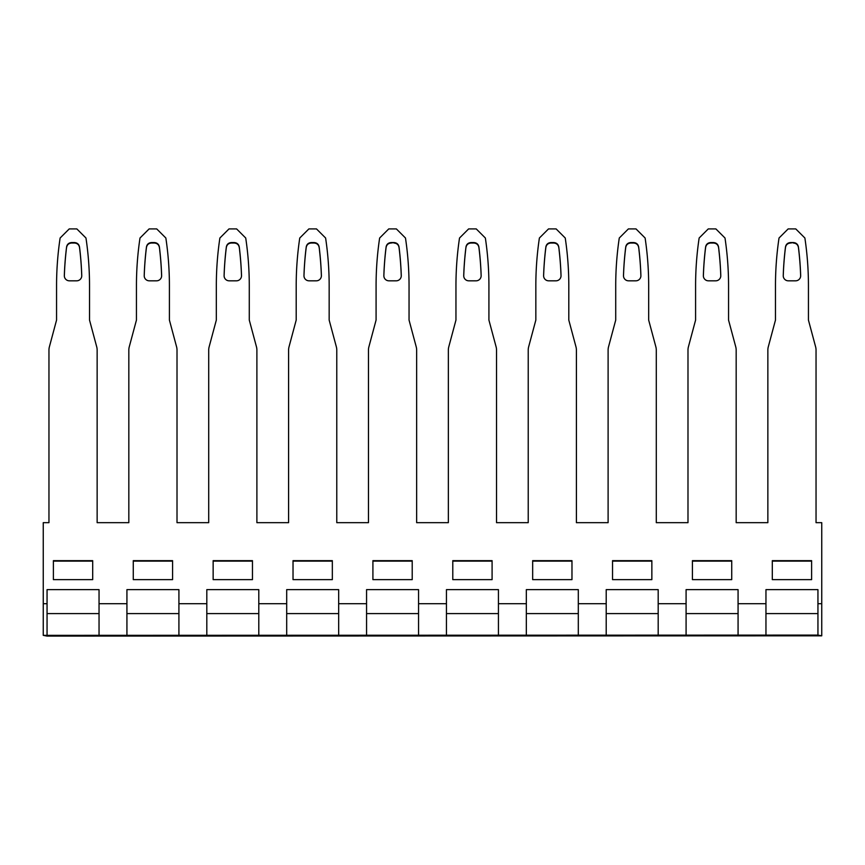 <?xml version="1.0" encoding="UTF-8"?>
<svg xmlns="http://www.w3.org/2000/svg" width="865" height="865" viewBox="0 0 865 865"><rect width="100%" height="100%" fill="white"/><g stroke="black" fill="none" stroke-linecap="round" stroke-linejoin="round"><path stroke-width="1.3" d="M821.75 635.353L821.75 603.705L817.944 603.705L821.75 603.705L821.75 522.665L816.041 522.665L816.041 350.098A12.683 12.661 0 0 0 815.609 346.822L808.44 320.082L808.44 285.893A324.591 324.137 0 0 0 804.883 238.016L795.757 228.911L788.156 228.911L779.03 238.016A324.591 324.137 0 0 0 775.473 285.893L775.473 320.082L768.293 346.822A12.683 12.661 0 0 0 767.861 350.098L767.861 522.665L736.169 522.665L736.169 350.098A12.683 12.661 0 0 0 735.737 346.822L728.557 320.082L728.557 285.893A324.591 324.137 0 0 0 725 238.016L715.874 228.911L708.273 228.911L699.147 238.016A324.591 324.137 0 0 0 695.59 285.893L695.59 320.082L688.421 346.822A12.683 12.661 0 0 0 687.989 350.098L687.989 522.665L656.286 522.665L656.286 350.098A12.683 12.661 0 0 0 655.854 346.822L648.674 320.082L648.674 285.893A324.591 324.137 0 0 0 645.117 238.016L636.002 228.911L628.39 228.911L619.275 238.016A324.591 324.137 0 0 0 615.718 285.893L615.718 320.082L608.538 346.822A12.683 12.661 0 0 0 608.106 350.098L608.106 522.665L576.404 522.665L576.404 350.098A12.683 12.661 0 0 0 575.971 346.822L568.802 320.082L568.802 285.893A324.591 324.137 0 0 0 565.245 238.016L556.119 228.911L548.518 228.911L539.392 238.016A324.591 324.137 0 0 0 535.835 285.893L535.835 320.082L528.656 346.822A12.683 12.661 0 0 0 528.223 350.098L528.223 522.665L496.532 522.665L496.532 350.098A12.683 12.661 0 0 0 496.099 346.822L488.92 320.082L488.92 285.893A324.591 324.137 0 0 0 485.362 238.016L476.247 228.911L468.635 228.911L459.52 238.016A324.591 324.137 0 0 0 455.952 285.893L455.952 320.082L448.784 346.822A12.683 12.661 0 0 0 448.351 350.098L448.351 522.665L416.649 522.665L416.649 350.098A12.683 12.661 0 0 0 416.216 346.822L409.048 320.082L409.048 285.893A324.591 324.137 0 0 0 405.48 238.016L396.365 228.911L388.753 228.911L379.638 238.016A324.591 324.137 0 0 0 376.08 285.893L376.08 320.082L368.901 346.822A12.683 12.661 0 0 0 368.468 350.098L368.468 522.665L336.777 522.665L336.777 350.098A12.683 12.661 0 0 0 336.344 346.822L329.165 320.082L329.165 285.893A324.591 324.137 0 0 0 325.608 238.016L316.482 228.911L308.881 228.911L299.755 238.016A324.591 324.137 0 0 0 296.198 285.893L296.198 320.082L289.029 346.822A12.683 12.661 0 0 0 288.596 350.098L288.596 522.665L256.894 522.665L256.894 350.098A12.683 12.661 0 0 0 256.462 346.822L249.282 320.082L249.282 285.893A324.591 324.137 0 0 0 245.725 238.016L236.61 228.911L228.998 228.911L219.883 238.016A324.591 324.137 0 0 0 216.326 285.893L216.326 320.082L209.146 346.822A12.683 12.661 0 0 0 208.714 350.098L208.714 522.665L177.011 522.665L177.011 350.098A12.683 12.661 0 0 0 176.579 346.822L169.41 320.082L169.41 285.893A324.591 324.137 0 0 0 165.853 238.016L156.727 228.911L149.126 228.911L140 238.016A324.591 324.137 0 0 0 136.443 285.893L136.443 320.082L129.263 346.822A12.683 12.661 0 0 0 128.831 350.098L128.831 522.665L97.14 522.665L97.14 350.098A12.683 12.661 0 0 0 96.707 346.822L89.528 320.082L89.528 285.893A324.591 324.137 0 0 0 85.97 238.016L76.844 228.911L69.243 228.911L60.118 238.016A324.591 324.137 0 0 0 56.56 285.893L56.56 320.082L49.392 346.822A12.683 12.661 0 0 0 48.959 350.098L48.959 522.665L43.25 522.665L43.25 603.705L47.056 603.705L43.25 603.705L43.25 635.353L817.944 635.094L821.75 635.818L47.056 636.089L43.25 635.353M765.957 603.705L738.072 603.705L765.957 603.705M686.086 603.705L658.189 603.705L686.086 603.705M606.203 603.705L578.307 603.705L606.203 603.705M526.331 603.705L498.435 603.705L526.331 603.705M446.448 603.705L418.552 603.705L446.448 603.705M366.565 603.705L338.669 603.705L366.565 603.705M286.693 603.705L258.797 603.705L286.693 603.705M206.811 603.705L178.914 603.705L206.811 603.705M126.928 603.705L99.043 603.705L126.928 603.705M293.03 560.65L293.03 579.647L332.333 579.647L332.333 560.65L293.03 560.65M213.147 560.65L213.147 579.647L252.461 579.647L252.461 560.65L213.147 560.65M133.275 560.65L133.275 579.647L172.578 579.647L172.578 560.65L133.275 560.65M53.392 560.65L53.392 579.647L92.696 579.647L92.696 560.65L53.392 560.65M146.142 249.996L146.142 249.531A316.979 316.547 180 0 0 144.217 275.6A5.071 5.06 180 0 0 149.288 280.822L156.565 280.822A5.071 5.06 180 0 0 161.636 275.6A316.979 316.547 180 0 0 159.701 249.531L159.365 247.325C158.814 244.676 157.127 243.238 154.327 243.022L151.516 243.022C148.715 243.238 147.039 244.676 146.477 247.325L146.142 249.996A316.979 316.547 0 0 0 144.217 275.989M146.142 249.531L146.477 246.86C147.039 244.211 148.715 242.773 151.516 242.557L154.327 242.557C157.127 242.773 158.814 244.211 159.365 246.86L159.701 249.531M305.907 249.996L305.907 249.531A316.979 316.547 180 0 0 303.972 275.6A5.071 5.06 180 0 0 309.043 280.822L316.32 280.822A5.071 5.06 180 0 0 321.391 275.6A316.979 316.547 180 0 0 319.455 249.531L319.12 247.325C318.569 244.676 316.893 243.238 314.092 243.022L311.281 243.022C308.481 243.238 306.794 244.676 306.242 247.325L305.907 249.996A316.979 316.547 0 0 0 303.972 275.989M305.907 249.531L306.242 246.86C306.794 244.211 308.481 242.773 311.281 242.557L314.092 242.557C316.893 242.773 318.569 244.211 319.12 246.86L319.455 249.531M81.753 275.989A316.979 316.547 0 0 0 79.829 249.996L79.493 247.325C78.931 244.676 77.255 243.238 74.455 243.022L71.644 243.022C68.843 243.238 67.156 244.676 66.605 247.325L66.27 249.531A316.979 316.547 180 0 0 64.334 275.6A5.071 5.06 180 0 0 69.405 280.822L76.682 280.822A5.071 5.06 180 0 0 81.753 275.6L81.753 275.924M66.27 249.531L66.605 246.86C67.156 244.211 68.843 242.773 71.644 242.557L74.455 242.557C77.255 242.773 78.931 244.211 79.493 246.86L79.829 249.531A316.979 316.547 180 0 1 81.753 275.6M393.964 242.557C396.765 242.773 398.451 244.211 399.003 246.86L399.338 249.531A316.979 316.547 180 0 1 401.274 275.6A5.071 5.06 180 0 1 396.202 280.822L388.926 280.822A5.071 5.06 180 0 1 383.855 275.6A316.979 316.547 180 0 1 385.779 249.531L386.114 246.86C386.677 244.211 388.353 242.773 391.153 242.557L393.964 242.557L391.153 243.022C388.353 243.238 386.677 244.676 386.114 247.325L385.779 249.996A316.979 316.547 0 0 0 383.855 275.989M226.024 249.996L226.024 249.531A316.979 316.547 180 0 0 224.1 275.6A5.071 5.06 180 0 0 229.16 280.822L236.437 280.822A5.071 5.06 180 0 0 241.508 275.6A316.979 316.547 180 0 0 239.583 249.531L239.248 247.325C238.686 244.676 237.01 243.238 234.21 243.022L231.398 243.022C228.598 243.238 226.922 244.676 226.36 247.325L226.024 249.996A316.979 316.547 0 0 0 224.1 275.989M226.024 249.531L226.36 246.86C226.922 244.211 228.598 242.773 231.398 242.557L234.21 242.557C237.01 242.773 238.686 244.211 239.248 246.86L239.583 249.531M772.304 560.65L772.304 579.647L811.608 579.647L811.608 560.65L772.304 560.65M793.356 242.557C796.157 242.773 797.844 244.211 798.395 246.86L798.73 249.531A316.979 316.547 180 0 1 800.666 275.6A5.071 5.06 180 0 1 795.595 280.822L788.318 280.822A5.071 5.06 180 0 1 783.247 275.6A316.979 316.547 180 0 1 785.171 249.531L785.507 246.86C786.069 244.211 787.745 242.773 790.545 242.557L793.356 242.557L790.545 243.022C787.745 243.238 786.069 244.676 785.507 247.325L785.171 249.996A316.979 316.547 0 0 0 783.247 275.989M692.422 560.65L692.422 579.647L731.725 579.647L731.725 560.65L692.422 560.65M705.299 249.996L705.299 249.531A316.979 316.547 180 0 0 703.364 275.6A5.071 5.06 180 0 0 708.435 280.822L715.712 280.822A5.071 5.06 180 0 0 720.783 275.6A316.979 316.547 180 0 0 718.858 249.531L718.523 247.325C717.961 244.676 716.285 243.238 713.484 243.022L710.673 243.022C707.873 243.238 706.186 244.676 705.635 247.325L705.299 249.996A316.979 316.547 0 0 0 703.375 275.989M705.299 249.531L705.635 246.86C706.186 244.211 707.873 242.773 710.673 242.557L713.484 242.557C716.285 242.773 717.961 244.211 718.523 246.86L718.858 249.531M532.667 560.65L532.667 579.647L571.97 579.647L571.97 560.65L532.667 560.65M545.545 249.996L545.545 249.531A316.979 316.547 180 0 0 543.609 275.6A5.071 5.06 180 0 0 548.68 280.822L555.957 280.822A5.071 5.06 180 0 0 561.028 275.6A316.979 316.547 180 0 0 559.093 249.531L558.758 247.325C558.206 244.676 556.519 243.238 553.719 243.022L550.908 243.022C548.107 243.238 546.431 244.676 545.88 247.325L545.545 249.996A316.979 316.547 0 0 0 543.609 275.989M545.545 249.531L545.88 246.86C546.431 244.211 548.107 242.773 550.908 242.557L553.719 242.557C556.519 242.773 558.206 244.211 558.758 246.86L559.093 249.531M452.784 560.65L452.784 579.647L492.088 579.647L492.088 560.65L452.784 560.65M481.145 275.989A316.979 316.547 0 0 0 479.221 249.996L478.886 247.325C478.323 244.676 476.647 243.238 473.847 243.022L471.036 243.022C468.235 243.238 466.549 244.676 465.997 247.325L465.662 249.531A316.979 316.547 180 0 0 463.726 275.6A5.071 5.06 180 0 0 468.798 280.822L476.074 280.822A5.071 5.06 180 0 0 481.145 275.6L481.145 275.924M465.662 249.531L465.997 246.86C466.549 244.211 468.235 242.773 471.036 242.557L473.847 242.557C476.647 242.773 478.323 244.211 478.886 246.86L479.221 249.531A316.979 316.547 180 0 1 481.145 275.6M612.539 560.65L612.539 579.647L651.853 579.647L651.853 560.65L612.539 560.65M625.417 249.996L625.417 249.531A316.979 316.547 180 0 0 623.492 275.6A5.071 5.06 180 0 0 628.563 280.822L635.84 280.822A5.071 5.06 180 0 0 640.9 275.6A316.979 316.547 180 0 0 638.976 249.531L638.64 247.325C638.078 244.676 636.402 243.238 633.602 243.022L630.79 243.022C627.99 243.238 626.314 244.676 625.752 247.325L625.417 249.996A316.979 316.547 0 0 0 623.492 275.989M625.417 249.531L625.752 246.86C626.314 244.211 627.99 242.773 630.79 242.557L633.602 242.557C636.402 242.773 638.078 244.211 638.64 246.86L638.976 249.531M372.912 560.65L372.912 579.647L412.216 579.647L412.216 560.65L372.912 560.65M412.216 561.115L372.912 561.115M293.03 561.115L332.333 561.115M213.147 561.115L252.461 561.115M133.275 561.115L172.578 561.115M92.696 561.115L53.392 561.115M161.625 275.989A316.979 316.547 0 0 0 159.701 249.996M321.391 275.989A316.979 316.547 0 0 0 319.455 249.996M66.27 249.996A316.979 316.547 0 0 0 64.345 275.989M401.263 275.989A316.979 316.547 0 0 0 399.338 249.996L399.003 247.325C398.451 244.676 396.765 243.238 393.964 243.022M241.508 275.989A316.979 316.547 0 0 0 239.583 249.996M811.608 561.115L772.304 561.115M800.655 275.989A316.979 316.547 0 0 0 798.73 249.996L798.395 247.325C797.844 244.676 796.157 243.238 793.356 243.022M692.422 561.115L731.725 561.115M720.783 275.989A316.979 316.547 0 0 0 718.858 249.996M532.667 561.115L571.97 561.115M561.028 275.989A316.979 316.547 0 0 0 559.093 249.996M492.088 561.115L452.784 561.115M465.662 249.996A316.979 316.547 0 0 0 463.737 275.989M612.539 561.115L651.853 561.115M640.9 275.989A316.979 316.547 0 0 0 638.976 249.996M817.944 613.599L765.957 613.599L765.957 589.638L817.944 589.638L817.944 635.094M738.072 635.094L738.072 589.638L686.086 589.638L686.086 635.094M686.086 613.599L738.072 613.599M765.957 635.094L765.957 613.599M606.203 635.094L606.203 589.638L658.189 589.638L658.189 635.094M606.203 613.599L658.189 613.599M526.331 635.094L526.331 589.638L578.307 589.638L578.307 635.094M526.331 613.599L578.307 613.599M446.448 635.094L446.448 589.638L498.435 589.638L498.435 635.094M498.435 613.599L446.448 613.599M338.669 635.094L338.669 589.638L286.693 589.638L286.693 635.094M286.693 613.599L338.669 613.599M366.565 635.094L366.565 589.638L418.552 589.638L418.552 635.094M418.552 613.599L366.565 613.599M206.811 635.094L206.811 589.638L258.797 589.638L258.797 635.094M206.811 613.599L258.797 613.599M126.928 635.094L126.928 589.638L178.914 589.638L178.914 635.094M126.928 613.599L178.914 613.599M47.056 635.094L47.056 589.638L99.043 589.638L99.043 635.094M99.043 613.599L47.056 613.599"/></g></svg>
